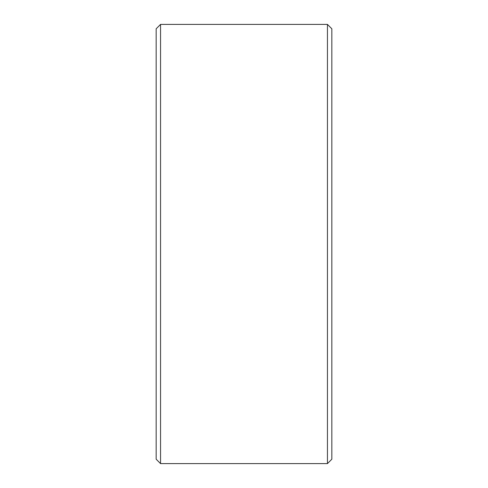 <?xml version="1.0" encoding="UTF-8"?>
<svg xmlns="http://www.w3.org/2000/svg" width="488" height="488" viewBox="0 0 488 488"><rect width="100%" height="100%" fill="white"/><g stroke="black" fill="none" stroke-linecap="round" stroke-linejoin="round"><path stroke-width="0.73" d="M331.84 28.792L331.84 459.208L327.448 463.6L327.448 24.4L331.84 28.792M160.552 463.6L156.16 459.208L156.16 28.792L160.552 24.4L160.552 463.6L327.448 463.6M160.552 24.4L327.448 24.4"/></g></svg>
